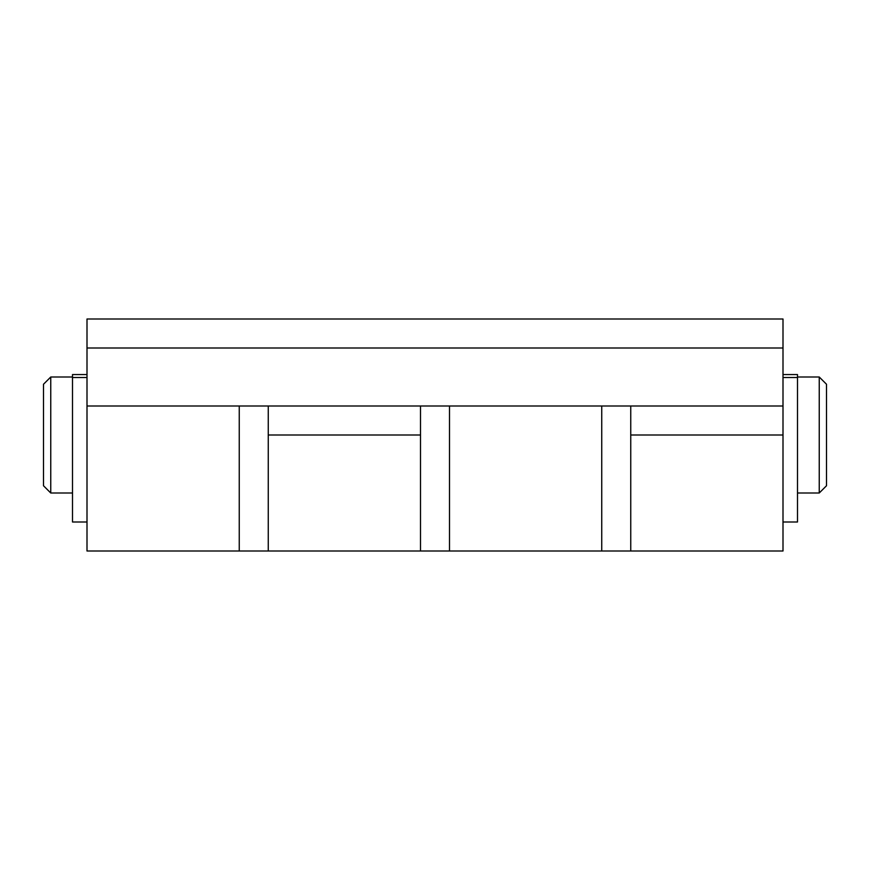 <?xml version="1.0" encoding="UTF-8"?>
<svg xmlns="http://www.w3.org/2000/svg" width="870" height="870" viewBox="0 0 870 870"><rect width="100%" height="100%" fill="white"/><g stroke="black" fill="none" stroke-linecap="round" stroke-linejoin="round"><path stroke-width="1.3" d="M783 435L783 551.004L601.746 551.004L601.746 405.996L601.746 551.004L449.496 551.004L449.496 405.996L449.496 551.004L239.25 551.004L239.25 405.996L239.25 551.004L87 551.004L87 348L783 348L783 435L630.75 435L630.75 551.004L630.75 405.996M420.504 405.996L420.504 551.004L420.504 435L268.254 435L268.254 551.004L268.254 405.996M87 348L87 318.996L783 318.996L783 348M783 405.996L87 405.996M819.246 377.004L826.5 384.246L826.5 485.754L819.246 492.996L819.246 377.004L797.496 377.004M43.5 485.754L43.5 384.246L50.754 377.004L50.754 492.996L43.5 485.754M797.496 374.568L783 374.568L797.496 374.568L797.496 522L783 522M72.504 374.568L87 374.568L72.504 374.568L72.504 522L87 522M783 377.515L797.496 377.515M72.504 377.515L87 377.515M819.246 492.996L797.496 492.996M72.504 492.996L50.754 492.996M72.504 377.004L50.754 377.004"/></g></svg>
